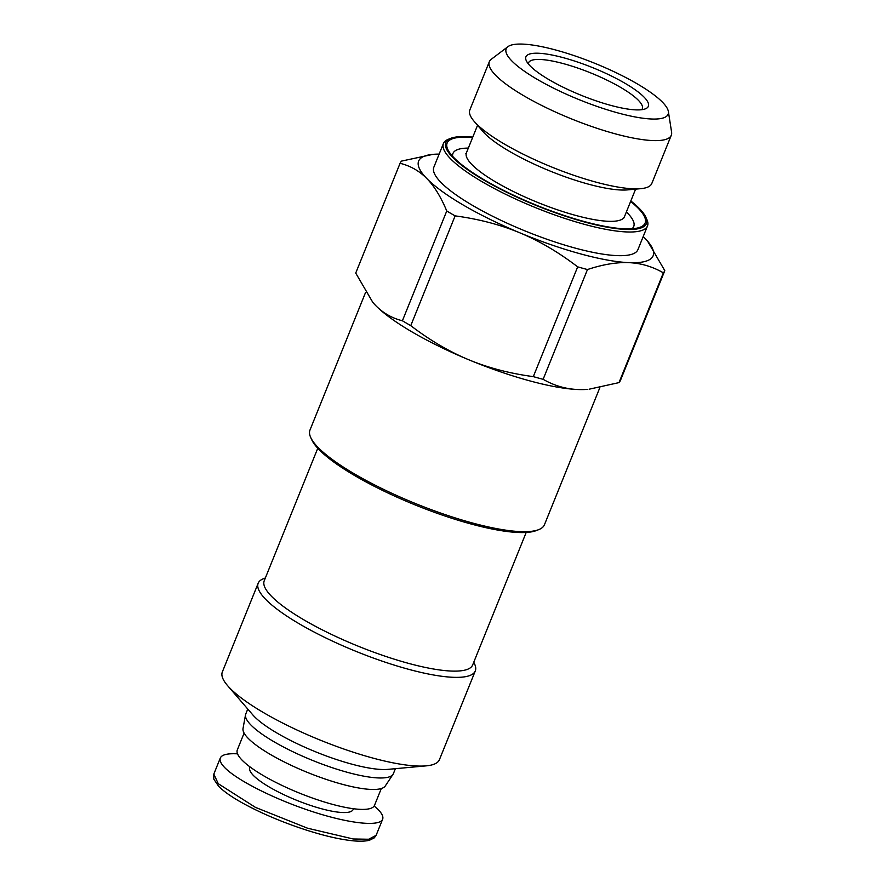 <?xml version="1.0" encoding="UTF-8"?>
<svg xmlns="http://www.w3.org/2000/svg" width="885" height="885" viewBox="0 0 885 885"><rect width="100%" height="100%" fill="white"/><g stroke="black" fill="none" stroke-linecap="round" stroke-linejoin="round"><path stroke-width="1.33" d="M317.77 448.252L264.239 580.748A112.384 25.477 22 0 0 407.93 663.197A112.384 25.477 22 0 0 472.656 664.956L526.188 532.46M265.367 577.96L263.487 578.702A117.074 26.539 22 0 0 258.188 583.226L222.345 671.947A117.074 26.539 22 0 0 227.545 685.587A117.074 26.539 22 0 0 372.021 757.837A117.074 26.539 22 0 0 426.227 765.857A117.074 26.539 22 0 0 439.436 759.662L475.289 670.941A117.074 26.539 22 0 0 474.614 664.004L473.774 662.168M426.227 765.857L387.829 769.375A79.606 18.043 -158 0 1 350.969 763.921A79.606 18.043 -158 0 1 252.723 714.792L227.545 685.587M395.385 768.678L393.394 773.623A79.606 18.043 -158 0 1 392.995 774.364A79.606 18.043 -158 0 1 347.551 772.373A79.606 18.043 -158 0 1 245.532 714.781A79.606 18.043 -158 0 1 245.776 713.974L247.767 709.04M245.532 714.781L243.021 728.499A76.796 17.401 22 0 0 341.433 784.055A76.796 17.401 22 0 0 385.285 785.968L392.995 774.364M218.263 783.712L213.827 774.087L213.761 779.065L218.606 786.256C223.153 790.847 229.956 795.77 238.983 801.025C271.54 819.798 316.974 835.285 344.077 839.588C354.94 841.447 363.359 841.69 369.344 840.308L374.322 837.841L376.048 835.385L368.658 839.245L353.203 838.98L307.504 828.194L255.422 807.363L218.263 783.712M374.189 805.969L378.194 809.609C382.077 813.614 383.559 816.822 382.619 819.256C379.632 826.988 349.044 823.614 311.974 811.468C274.947 799.387 237.169 780.404 224.757 767.638C220.863 763.633 219.38 760.414 220.321 757.991C221.792 754.684 227.534 753.301 237.534 753.832M353.447 808.735L353.137 809.498A55.722 12.633 -158 0 1 321.045 808.625A55.722 12.633 -158 0 1 249.802 767.749L250.112 766.985M244.105 733.09L237.313 749.916A73.986 16.771 22 0 0 331.908 804.188A73.986 16.771 22 0 0 374.51 805.35L381.313 788.524M258.188 583.226A117.074 26.539 22 0 0 407.863 669.104A117.074 26.539 22 0 0 475.289 670.941M489.328 61.718L469.835 109.961A98.124 22.236 22 0 0 474.194 121.389A98.124 22.236 22 0 0 595.295 181.945A98.124 22.236 22 0 0 640.729 188.671A98.124 22.236 22 0 0 651.803 183.483L671.295 135.228A98.124 22.236 -158 0 1 614.787 133.701A98.124 22.236 -158 0 1 489.328 61.718A98.124 22.236 -158 0 1 491.275 59.273L507.913 46.684A87.316 19.791 22 0 0 534.463 77.725A87.316 19.791 22 0 0 617.818 112.904A87.316 19.791 22 0 0 668.363 111.499A87.316 19.791 22 0 0 556.466 50.213A87.316 19.791 22 0 0 507.913 46.684M599.842 387.663L544.452 524.739A126.433 28.652 -158 0 1 538.733 529.628A126.433 28.652 -158 0 1 471.639 522.769A126.433 28.652 -158 0 1 310.712 437.5A126.433 28.652 -158 0 1 309.993 430.01L365.56 292.47M647.577 241.151L664.79 270.633A142.828 32.369 -158 0 1 663.352 272.834C652.444 266.562 640.95 263.166 628.859 262.646C616.779 262.115 602.984 264.416 587.474 269.538L543.125 379.311C554.032 385.583 565.526 388.98 577.606 389.511L587.585 389.345A126.433 28.652 -158 0 1 577.606 389.511A126.433 28.652 -158 0 1 529.053 380.672A126.433 28.652 -158 0 1 468.585 359.686A126.433 28.652 -158 0 1 375.616 305.469A126.433 28.652 -158 0 1 373.016 302.648A126.433 28.652 -158 0 1 372.939 302.559M310.712 437.5L311.752 439.779A124.564 28.231 22 0 0 470.3 523.787A124.564 28.231 22 0 0 536.399 530.546L538.733 529.628M528.323 63.875A61.342 13.906 -158 0 1 528.555 62.802A61.342 13.906 -158 0 1 563.889 63.764A61.342 13.906 -158 0 1 642.311 108.766A61.342 13.906 -158 0 1 641.736 109.696M563.944 57.857A66.032 14.968 22 0 0 526.298 60.733A66.032 14.968 22 0 0 610.34 105.26A66.032 14.968 22 0 0 645.375 108.844A66.032 14.968 22 0 0 629.279 85.867A66.032 14.968 22 0 0 563.944 57.857M450.731 138.348L448.396 139.266A110.05 24.946 22 0 0 443.418 143.514A110.05 24.946 22 0 0 584.111 224.248A110.05 24.946 22 0 0 647.488 225.963A110.05 24.946 22 0 0 646.858 219.458L645.818 217.168A108.169 24.514 -158 0 1 584.144 221.881A108.169 24.514 -158 0 1 477.115 175.993A108.169 24.514 -158 0 1 450.731 138.348A108.169 24.514 -158 0 1 472.778 137.12M443.418 143.514L433.849 167.199A110.05 24.946 22 0 0 574.553 247.922A110.05 24.946 22 0 0 637.919 249.647L647.488 225.963M630.817 200.972A108.169 24.514 -158 0 1 645.818 217.168M474.194 121.389L482.867 131.445A85.225 19.315 22 0 0 588.038 184.047A85.225 19.315 22 0 0 627.498 189.888L640.729 188.671M630.618 201.459A106.764 24.205 -158 0 1 638.55 227.755A106.764 24.205 -158 0 1 583.646 221.372A106.764 24.205 -158 0 1 448.606 151.014A106.764 24.205 -158 0 1 472.579 137.606M668.363 111.499L671.593 132.13A98.124 22.236 -158 0 1 671.295 135.228M587.474 269.538A142.828 32.369 -158 0 1 577.673 266.861C558.634 252.28 539.363 240.941 519.849 232.821A126.433 28.652 22 0 0 628.859 262.646A126.433 28.652 22 0 0 647.499 241.063A126.433 28.652 22 0 0 644.911 238.242A126.433 28.652 22 0 0 643.207 236.56M519.849 232.821C500.324 224.69 478.752 219.049 455.122 215.874A142.828 32.369 -158 0 1 446.759 210.995C440.929 196.99 434.303 186.193 426.869 178.604A126.433 28.652 22 0 0 519.849 232.821M426.869 178.604C419.435 171.004 410.507 165.904 400.075 163.294A142.828 32.369 -158 0 1 401.524 161.103L432.931 154.366A126.433 28.652 22 0 0 426.869 178.604M439.137 154.112A126.433 28.652 22 0 0 432.931 154.366M589.144 389.201L619.002 382.608L663.352 272.834M400.075 163.294L355.726 273.078L372.851 302.449L375.616 305.469C383.05 313.069 391.978 318.169 402.398 320.768L446.759 210.995M402.398 320.768A142.828 32.369 22 0 0 410.762 325.647C429.789 340.216 449.071 351.566 468.585 359.686C488.111 367.806 509.683 373.459 533.312 376.634L577.673 266.861M455.122 215.874L410.762 325.647M533.312 376.634A142.828 32.369 22 0 0 543.125 379.311M619.002 382.608A142.828 32.369 22 0 0 620.44 380.417L664.79 270.633M468.342 148.094A97.483 22.092 22 0 0 452.633 156.335M465.842 153.68L466.428 152.817A85.225 19.315 22 0 0 575.394 215.332A85.225 19.315 22 0 0 624.478 216.67L635.596 189.147M631.956 228.784A97.483 22.092 22 0 0 626.392 211.946M213.827 774.065L220.321 757.991M382.619 819.256L376.125 835.318M466.428 152.817L477.557 125.294M624.478 216.67L624.301 217.699"/></g></svg>
